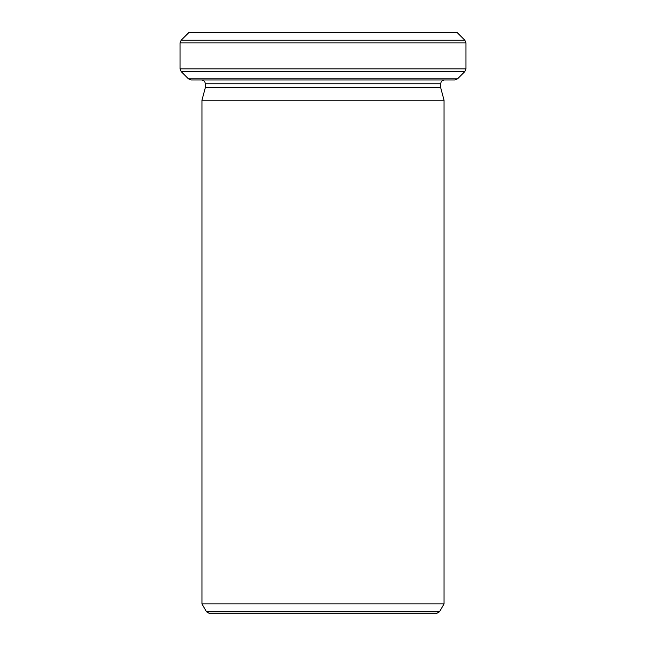 <?xml version="1.0" encoding="UTF-8"?>
<svg xmlns="http://www.w3.org/2000/svg" width="646" height="646" viewBox="0 0 646 646"><rect width="100%" height="100%" fill="white"/><g stroke="black" fill="none" stroke-linecap="round" stroke-linejoin="round"><path stroke-width="0.97" d="M457.554 78.836L454.857 79.959L191.143 79.959L188.446 78.836L457.554 78.836L464.854 71.544L181.146 71.544L180.032 68.847L465.968 68.847L465.968 42.935L180.032 42.935L181.146 40.238L464.854 40.238L465.968 42.935M188.923 32.462L457.077 32.462L189.1 32.3L181.146 40.238M201.956 100.227L444.044 100.227L444.044 603.913L201.956 603.913L201.956 100.227L205.291 87.775L205.291 83.77C205.089 81.477 203.813 80.201 201.479 79.959M444.044 100.227L440.709 87.775L205.291 87.775M440.709 87.775L440.709 83.77C440.935 81.453 442.203 80.185 444.521 79.959M439.498 611.794L436.195 613.7L209.805 613.7L206.502 611.794L439.498 611.794L444.044 603.913M465.968 68.847L464.854 71.544M440.709 83.77L205.291 83.77M180.032 68.847L180.032 42.935M457.077 32.462L464.854 40.238M206.502 611.794L201.956 603.913M188.446 78.836L181.146 71.544"/></g></svg>
